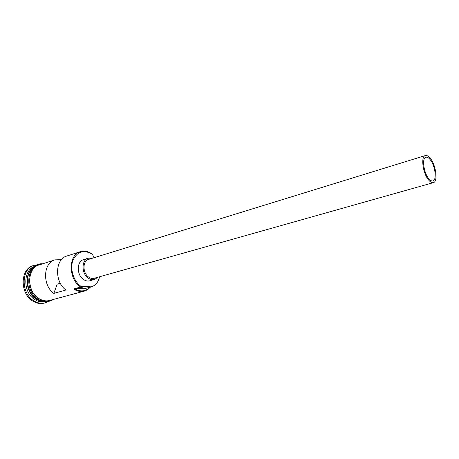 <?xml version="1.0" encoding="UTF-8"?>
<svg xmlns="http://www.w3.org/2000/svg" width="459" height="459" viewBox="0 0 459 459"><rect width="100%" height="100%" fill="white"/><g stroke="black" fill="none" stroke-linecap="round" stroke-linejoin="round"><path stroke-width="0.69" d="M92.534 254.498L91.548 253.81C83.102 249.438 76.831 251.784 72.74 260.85C69.808 269.473 73.796 281.556 81.186 286.491L81.472 286.68L80.721 287.007C68.161 279.301 68.127 254.659 80.405 251.664C84.049 250.58 87.698 251.188 91.352 253.494L92.534 254.498L94.032 257.711M428.786 178.712C430.301 180.507 431.667 181.248 432.889 180.944C437.111 180.203 435.166 165.452 430.135 159.589C428.58 157.689 427.168 156.903 425.895 157.236C421.701 157.948 423.68 172.945 428.786 178.712M430.232 158.246C428.454 156.066 426.83 155.171 425.367 155.549C420.582 156.358 422.848 173.519 428.689 180.1C430.41 182.143 431.971 182.992 433.365 182.648C438.196 181.798 435.975 164.953 430.232 158.246M425.367 155.549L88.656 259.369C82.465 260.827 82.477 273.185 88.736 277.127C90.572 278.366 92.402 278.745 94.233 278.263L433.365 182.648M92.265 258.256L88.271 258.199C81.318 259.846 81.329 273.753 88.375 278.177C90.434 279.565 92.494 279.99 94.543 279.451L97.865 277.236M88.271 258.199L83.515 259.674C76.555 261.326 76.544 275.153 83.578 279.542C85.638 280.914 87.692 281.333 89.746 280.799L94.543 279.451M44.403 301.563C41.643 301.655 38.952 300.88 36.336 299.234C25.165 292.767 23.885 272.124 34.161 266.851M43.628 301.437L36.76 299.119C26.1 292.911 24.235 273.449 33.576 267.373M45.211 301.643C41.752 302.401 38.321 301.729 34.924 299.624C22.755 292.641 22.824 269.777 34.792 266.346M48.425 301.465L45.154 302.854C41.367 303.812 37.598 303.135 33.84 300.823C20.707 293.318 21.068 268.613 34.086 265.354L37.586 264.751M61.426 259.668L54.896 259.874C43.129 262.806 42.234 285.257 53.835 293.376L65.912 290.031C54.26 281.74 55.057 258.951 66.83 256.03L80.405 251.664M90.515 287.059L87.715 289.606L84.881 290.972L49.572 300.473C45.998 301.385 42.435 300.737 38.889 298.534C26.507 291.39 26.823 268.004 39.09 264.958L54.896 259.874M80.721 287.007L73.629 288.958C77.221 291.304 80.807 292.022 84.381 291.115M45.154 302.854L44.167 303.118C40.381 304.076 36.611 303.399 32.859 301.093C19.731 293.599 20.098 268.928 33.117 265.669L34.086 265.354M81.472 286.68L84.932 286.548L77.829 288.493L76.303 288.223M74.496 288.722C80.428 292.079 85.615 291.568 90.05 287.185M77.829 288.493L84.163 288.786L91.266 286.858C95.598 285.475 98.369 282.113 99.58 276.754M84.932 286.548L91.266 286.858M60.295 283.22L57.203 284.115L53.835 293.376M29.227 272.715C24.82 280.908 28.51 294.15 36.554 298.993L37.076 299.314M40.662 264.453C27.156 265.813 25.595 291.006 38.849 298.631C43.037 301.19 47.139 301.666 51.167 300.048M91.548 253.81L91.352 253.494M42.63 263.816C27.041 262.485 23.323 290.616 38.126 299.188M53.164 299.509C52.062 300.41 50.295 301.093 47.862 301.557C44.569 301.959 41.35 301.19 38.212 299.245"/></g></svg>
